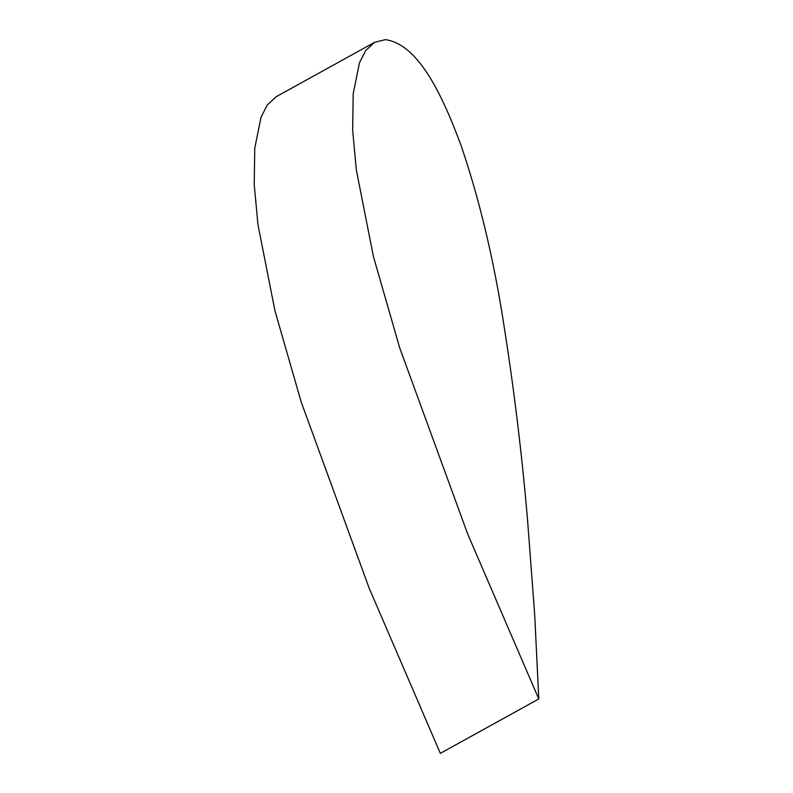 <?xml version="1.0" encoding="UTF-8"?>
<svg xmlns="http://www.w3.org/2000/svg" width="793" height="793" viewBox="0 0 793 793"><rect width="100%" height="100%" fill="white"/><g stroke="black" fill="none" stroke-linecap="round" stroke-linejoin="round"><path stroke-width="1.19" d="M538.784 698.95L440.353 753.35L369.27 588.426L301.231 402.12L274.943 310.737L257.923 224.439L254.216 184.561L254.761 148.142L261.066 117.156L267.251 105.023L276.162 96.726L374.583 42.326L365.672 50.623L359.487 62.756L353.192 93.752L352.647 130.161L356.344 170.039L373.374 256.337L399.652 347.721L467.692 534.026L538.784 698.95L534.74 615.487L527.613 520.694C521.992 454.706 514.052 389.254 503.793 324.327C493.712 259.232 479.527 199.786 461.239 145.971C442.583 95.566 418.585 44.111 385.329 39.65L374.583 42.326"/></g></svg>
